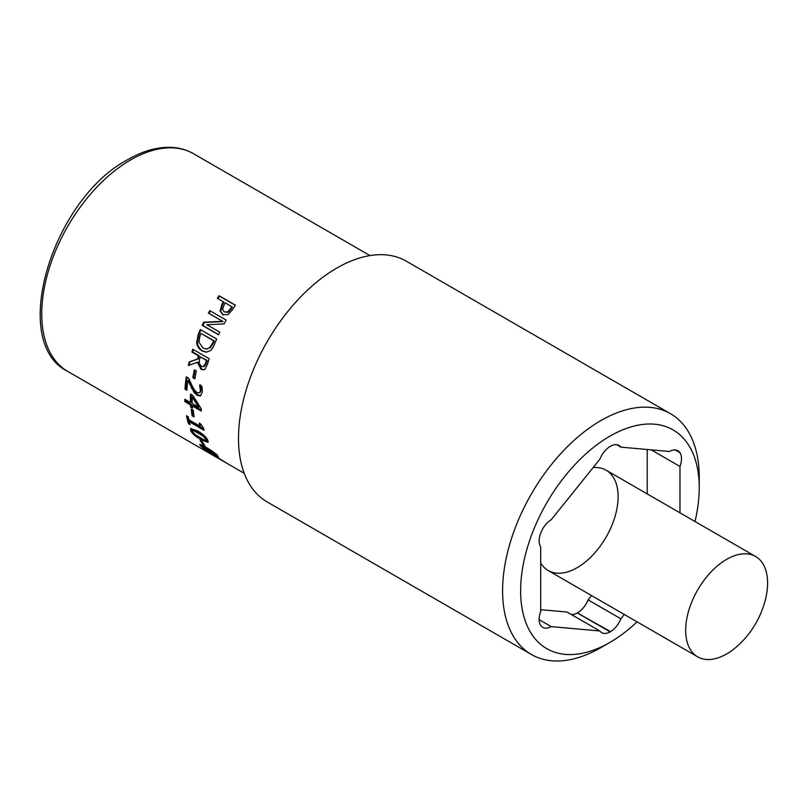 <?xml version="1.0" encoding="UTF-8"?>
<svg xmlns="http://www.w3.org/2000/svg" width="808" height="808" viewBox="0 0 808 808"><rect width="100%" height="100%" fill="white"/><g stroke="black" fill="none" stroke-linecap="round" stroke-linejoin="round"><path stroke-width="1.21" d="M211.807 454.591L211.494 454.409A125.715 72.579 -60 0 1 210.817 454.025A125.715 72.579 -60 0 1 206.04 450.814L207.717 451.783A125.715 72.579 120 0 0 209.686 453.217L220.665 459.56A125.715 72.579 -60 0 1 218.695 458.116L224.725 461.934A125.715 72.579 120 0 0 225.897 462.691L211.13 454.167A125.715 72.579 120 0 0 212.484 454.985L244.248 473.326M202.252 446.834L215.382 455.045L215.675 454.581L212.575 452.046L202.636 446.299L202.252 446.834L203.121 445.663M217.099 455.217L216.393 454.854M202.081 445.794L200.909 444.632M217.493 455.631C219.584 457.752 217.776 457.126 212.09 453.763C206.292 450.49 202.404 447.824 200.434 445.784L199.677 444.471L206.08 447.299C211.827 450.672 215.635 453.45 217.493 455.631L218.311 456.833M189.728 423.17L189.254 422.897A124.553 71.912 -60 0 1 187.597 416.393M203.788 428.977L190.153 421.099L189.355 421.796A125.715 72.579 120 0 0 190.143 424.584L188.466 423.614A125.715 72.579 -60 0 1 186.537 415.777L188.213 416.746A125.715 72.579 120 0 0 188.85 419.736L199.828 426.069A125.715 72.579 -60 0 1 199.192 423.089L200.697 423.947L203.707 428.664A125.715 72.579 120 0 0 204.121 430.331L189.355 421.796M199.828 426.069L200.626 425.392A124.553 71.912 -60 0 1 200.253 423.695M189.254 422.897L188.466 423.614M186.951 389.395L185.81 388.739A124.553 71.912 -60 0 1 186.981 377.245M200.818 395.647L198.091 395.001L194.879 392.102L188.628 380.164L187.82 380.487A125.715 72.579 120 0 0 186.89 390.244L184.992 389.153A125.715 72.579 -60 0 1 186.274 376.841L188.597 378.184L191.91 385.335C194.051 389.587 195.869 392.021 197.354 392.648L199.505 392.86L200.414 390.799L199.606 385.163A125.715 72.579 -60 0 1 199.627 385.012L201.96 386.365L202.293 392.092L200.414 395.89L197.273 395.405L194.061 392.486L187.82 380.487M199.869 392.688L201.222 390.456L200.414 384.861M185.81 388.739L184.992 389.153M192.294 387.86L191.486 388.224M194.879 392.102L194.061 392.486M201.051 387.335L200.233 387.648M218.675 334.633L202.879 325.513A124.553 71.912 -60 0 1 204.343 322.442L223.129 321.594L208.999 313.443A124.553 71.912 -60 0 1 210.373 310.969M202.879 325.513L202.222 325.331A125.715 72.579 -60 0 1 203.697 322.23L222.533 321.301L208.403 313.151A125.715 72.579 -60 0 1 209.797 310.636L226.179 320.099A125.715 72.579 120 0 0 224.069 323.927L206.858 324.725L219.837 332.209A125.715 72.579 120 0 0 218.604 334.795L202.222 325.331M208.999 313.443L208.403 313.151M223.129 321.594L222.533 321.301M204.343 322.442L203.697 322.23M224.371 311.969L228.189 312.302L230.987 309.191A124.553 71.912 -60 0 1 232.351 307.08L225.301 302.869A125.715 72.579 120 0 0 224.159 304.626L222.523 309.373L224.271 311.908L227.634 311.918L230.452 308.777A125.715 72.579 -60 0 1 231.835 306.646M217.918 298.606A124.553 71.912 -60 0 1 219.544 296.172L235.34 305.303M223.281 315.049L220.655 311.211L222.564 304.394A124.553 71.912 -60 0 1 223.968 302.232L217.332 298.273A125.715 72.579 -60 0 1 219.039 295.718L235.421 305.182A125.715 72.579 120 0 0 232.239 310.03L228.028 314.595L222.644 314.666M219.544 296.172L219.039 295.718M222.705 314.706L220.089 310.858L222.028 303.98A125.715 72.579 -60 0 1 223.442 301.798M198.879 342.036L203.03 348.006L206.282 349.056L209.524 347.864L212.696 342.855A125.715 72.579 -60 0 1 213.595 340.724L200.98 333.441A125.715 72.579 120 0 0 200.081 335.572L198.879 342.036M206.656 349.056L209.524 347.864M210.232 347.915L213.393 342.956A124.553 71.912 -60 0 1 214.282 340.845L213.595 340.724M214.282 340.845L200.98 333.441M206.525 352.177L202.717 350.914C199.637 348.985 197.849 346.238 197.364 342.663L198.93 334.502A124.553 71.912 -60 0 1 200.889 329.906M210.403 350.621L206.151 352.187L201.98 350.914C198.899 348.995 197.122 346.238 196.647 342.632L198.233 334.401A125.715 72.579 -60 0 1 200.293 329.563L216.685 339.027A125.715 72.579 120 0 0 214.645 343.814C213.12 347.501 211.706 349.763 210.403 350.621M197.364 342.663L196.647 342.632M199.313 363.63L201.576 366.307L203.192 366.691L205.586 363.216A125.715 72.579 -60 0 1 206.414 360.429L200.253 356.873A125.715 72.579 120 0 0 199.526 359.328L199.313 363.63M203.566 366.579L204.101 366.236M204.868 366.115L206.353 363.125A124.553 71.912 -60 0 1 207.171 360.368L206.414 360.429M207.171 360.368L200.253 356.873M203.929 369.781L201.798 369.145L198.091 362.065L188.365 365.509A125.715 72.579 -60 0 1 189.213 361.903L197.485 359.035A125.715 72.579 -60 0 1 198.435 355.823L191.91 352.056A125.715 72.579 -60 0 1 192.789 349.248L209.181 358.712A125.715 72.579 120 0 0 207.515 364.145L205.202 369.004L203.535 369.882L201.02 369.306L197.324 362.186M189.183 365.206A124.553 71.912 -60 0 1 189.991 361.752L198.253 358.944A124.553 71.912 -60 0 1 199.182 355.752L192.668 351.995A124.553 71.912 -60 0 1 193.415 349.601M192.668 351.995L191.91 352.056M199.182 355.752L198.435 355.823M198.253 358.944L197.485 359.035M189.991 361.752L189.213 361.903M194.981 378.184L193.678 377.427A124.553 71.912 -60 0 1 195.031 370.266M193.678 377.427L192.87 377.7A125.715 72.579 -60 0 1 194.364 369.882L196.364 371.034A125.715 72.579 120 0 0 194.869 378.841L192.87 377.7M192.223 397.162A125.715 72.579 120 0 0 192.203 403.535L198.606 407.232L192.223 397.162L193.041 396.718L199.424 406.727L198.606 407.232M192.344 407.05L191.466 406.535A124.553 71.912 -60 0 1 191.344 404.384L185.709 401.132A124.553 71.912 -60 0 1 185.658 399.748M201.243 410.09L193.112 405.404L192.294 405.919A125.715 72.579 120 0 0 192.415 408.101L190.648 407.081A125.715 72.579 -60 0 1 190.526 404.899L184.891 401.647A125.715 72.579 -60 0 1 184.81 399.263L190.446 402.515A125.715 72.579 -60 0 1 190.537 394.102L192.849 395.435L201.202 408.828A125.715 72.579 120 0 0 201.283 411.11L192.294 405.919M190.446 402.515L191.264 402.01A124.553 71.912 -60 0 1 191.314 394.556M191.466 406.535L190.648 407.081M185.709 401.132L184.891 401.647M191.344 404.384L190.526 404.899M193.91 415.726L192.9 415.15A124.553 71.912 -60 0 1 192.223 409.636M192.9 415.15L192.092 415.767A125.715 72.579 -60 0 1 191.314 409.111L193.304 410.262A125.715 72.579 120 0 0 194.082 416.918L192.092 415.767M205.202 440.461L205.989 439.411L203.384 436.28L193.445 430.533L192.556 431.664L195.213 434.704L205.202 440.461L206.868 439.633M205.959 439.653L206.636 438.391M204.151 435.512L194.223 429.765L192.456 430.583L194.223 429.765M208.191 441.754L200.475 438.087M192.536 431.593L191.153 428.331M207.808 440.461L208.04 442.37L201.354 439.885C195.546 436.613 192.011 433.522 190.738 430.614L190.607 428.563L197.475 430.876C203.222 434.229 206.666 437.421 207.808 440.461M202.788 442.451A124.553 71.912 -60 0 1 202.05 441.309M203.757 444.006L203.101 444.824A125.715 72.579 -60 0 1 200.162 440.219L202.151 441.37A125.715 72.579 120 0 0 205.091 445.976L203.101 444.824M591.557 595.577L588.103 599.879L620.867 618.797A17.382 10.029 -60 0 1 610.555 631.634L577.346 612.959A17.382 10.029 -60 0 1 571.236 614.464M624.332 614.494L620.867 618.797M675.185 449.935L679.972 452.702A17.382 10.029 -60 0 1 679.972 466.458L651.197 449.844M539.158 619.655L551.228 626.624A17.382 10.029 -60 0 1 542.754 627.361A17.382 10.029 -60 0 1 540.916 625.695L540.693 625.392A17.382 10.029 -60 0 1 540.693 611.636L540.693 546.875A17.382 10.029 -60 0 1 540.693 533.118L540.916 532.563A17.382 10.029 -60 0 1 551.228 519.726L599.799 459.298A17.382 10.029 -60 0 1 610.121 446.46L610.555 446.208A17.382 10.029 -60 0 1 619.029 445.471A17.382 10.029 -60 0 1 620.867 447.137L669.438 451.47A17.382 10.029 -60 0 1 677.922 450.733A17.382 10.029 -60 0 1 679.76 452.399L679.972 452.702M647.208 449.49L647.208 493.91M679.972 466.458L679.972 512.827M620.867 447.137L616.666 444.703M577.346 612.959L610.121 631.886A17.382 10.029 -60 0 1 601.647 632.624A17.382 10.029 -60 0 1 599.799 630.957L567.034 612.04L540.693 609.687M588.103 599.879A17.382 10.029 -60 0 1 577.781 612.716M697.668 656.833L548.188 570.539A57.934 33.451 -60 0 1 540.693 562.984A57.934 33.451 120 0 0 548.188 570.539A57.934 33.451 120 0 0 592.83 555.015A57.934 33.451 120 0 0 618.12 496.708A57.934 33.451 120 0 0 606.121 470.195A57.934 33.451 120 0 0 593.143 467.579A57.934 33.451 -60 0 1 606.121 470.195L755.601 556.49A57.934 33.451 -60 0 1 767.6 583.012A57.934 33.451 -60 0 1 765.802 597.9A92.688 92.688 0 0 1 738.643 644.956A57.934 33.451 -60 0 1 697.668 656.833A57.934 33.451 -60 0 1 697.668 589.941A57.934 33.451 -60 0 1 755.601 556.49M610.333 631.896L577.568 612.979M599.799 630.957L551.228 626.624M679.76 452.399L675.559 449.965M637.068 621.847A126.29 72.912 -60 0 1 609.929 642.4A126.29 72.912 -60 0 1 520.625 590.84A126.29 72.912 -60 0 1 609.929 436.169A126.29 72.912 -60 0 1 699.233 487.729A126.29 72.912 -60 0 1 695.001 521.503M609.929 642.4L600.92 647.602A139.037 80.275 -60 0 1 531.391 654.49A139.037 80.275 -60 0 1 531.391 493.941A139.037 80.275 -60 0 1 670.438 413.666A139.037 80.275 -60 0 1 699.233 477.316L699.233 487.729M531.391 654.49L267.286 502.01A139.037 80.275 -60 0 1 267.286 341.461A139.037 80.275 -60 0 1 406.323 261.186L670.438 413.666M207.686 448.238L207.272 448.794M201.101 444.854L200.434 445.784M198.091 395.001L197.273 395.405M201.222 390.456L200.414 390.799M228.189 312.302L227.634 311.918M230.987 309.191L230.452 308.777M222.564 304.394L222.028 303.98M220.655 311.211L220.089 310.858M213.393 342.956L212.696 342.855M202.717 350.914L201.98 350.914M198.93 334.502L198.233 334.401M206.353 363.125L205.586 363.216M201.798 369.145L201.02 369.306M204.121 435.552L203.384 436.28M198.97 432.129L198.202 432.896M202.101 439.057L201.354 439.885M191.506 429.816L190.738 430.614M210.817 454.025L67.781 371.438A125.715 72.579 -60 0 1 48.51 270.7A125.715 72.579 -60 0 1 130.643 159.923A125.715 72.579 -60 0 1 193.496 153.702L369.963 255.581M216.776 454.298L216.11 455.237M202.505 445.218L201.828 446.137M207.03 349.076L206.282 349.056M203.969 366.559L203.192 366.691M67.781 371.438C8.514 342.339 52.257 199.243 127.745 159.641C142.228 151.288 156.186 147.177 169.619 147.319C178.386 147.48 186.345 149.601 193.496 153.702"/></g></svg>
